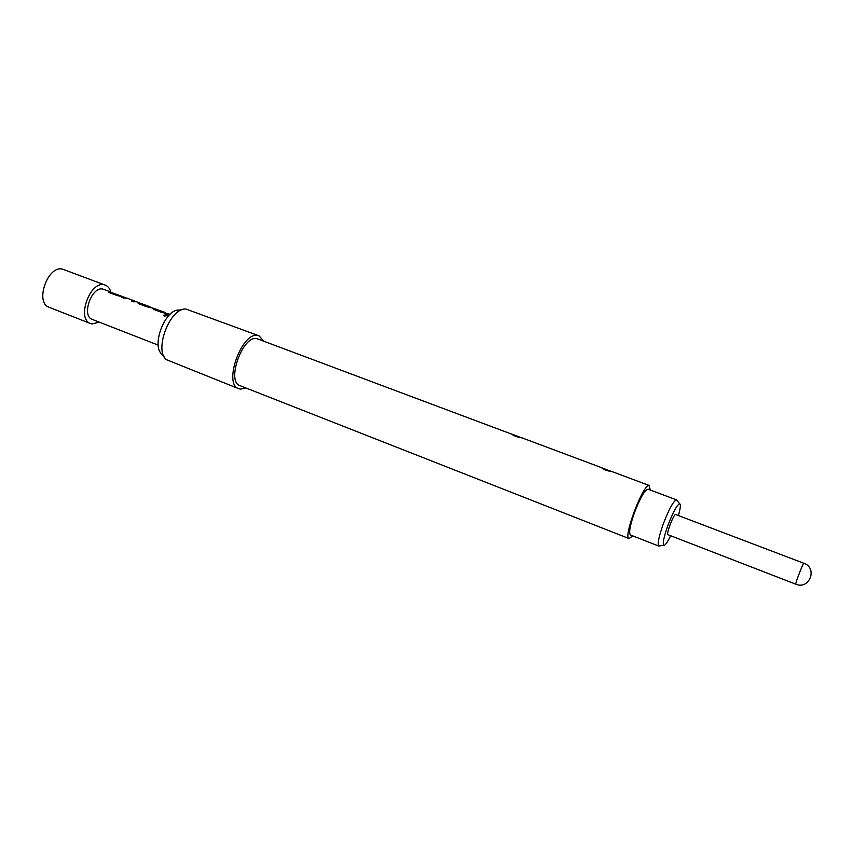 <?xml version="1.0" encoding="UTF-8"?>
<svg xmlns="http://www.w3.org/2000/svg" width="854" height="854" viewBox="0 0 854 854"><rect width="100%" height="100%" fill="white"/><g stroke="black" fill="none" stroke-linecap="round" stroke-linejoin="round"><path stroke-width="1.28" d="M167.064 315.606L166.349 315.041L163.434 315.489M166.359 314.87L163.456 315.222L164.139 316.129L167.042 315.649L166.349 315.041M99.277 322.139L92.029 323.954L90.588 323.559L49.222 307.344C34.384 302.786 47.856 264.644 62.716 269.213L105.33 285.14C107.978 286.197 109.814 288.492 110.849 292.025M90.588 323.559C76.262 319.215 90.001 280.496 104.337 284.852L105.33 285.14M170.021 314.368L166.146 314.101L169.583 314.774M155.567 309.084L152.695 308.187L153.24 309.223L161.342 312.286L169.604 314.187M152.695 308.187L155.695 309.095M137.804 302.572L140.931 303.554L137.804 302.572L138.316 303.576L146.333 306.607L154.595 308.518M131.601 301.046L134.099 300.854L131.324 300.939L133.598 301.804L136.373 301.708L139.736 302.914M126.253 297.939L121.439 297.203L123.691 298.057L127.385 298.249M111.34 292.388L108.511 291.502L108.938 292.474L116.784 295.441L125.036 297.363M108.511 291.502L111.554 292.41M158.225 345.133L92.275 319.407C81.077 316.012 91.762 285.78 102.992 289.111L110.486 291.876M165.665 312.895L162.997 311.998L165.772 312.906M162.997 311.998L156.122 309.169L164.662 312.318M150.656 307.226L150.016 306.992M148.265 306.437L141.476 303.64L149.952 306.767M121.119 296.082L110.977 292.356L121.321 296.103M118.514 295.196L120.243 295.559M659.779 545.866L658.69 546.016C657.345 543.87 658.861 536.547 663.238 524.068C668.96 509.23 673.347 501.159 676.4 499.857L677.105 500.711M676.56 499.9L648.047 489.182C644.781 489.876 640.212 497.797 634.341 512.955C629.932 525.765 628.64 533.109 630.476 534.988L658.829 546.101M678.418 515.517C680.499 508.162 680.916 504.234 679.645 503.743C676.923 504.96 672.995 512.229 667.86 525.562C663.921 536.771 662.533 543.357 663.697 545.3C664.967 545.781 667.284 542.6 670.668 535.736M675.557 514.482L803.731 563.224C802.813 563.629 794.86 584.488 795.747 584.179L667.967 534.689C665.906 534.519 673.454 514.407 675.557 514.482M650.374 490.057L648.997 485.52C642.827 484.474 622.758 537.935 629.067 538.575L240.006 385.656C225.894 381.695 242.91 334.544 256.99 338.686L511.973 434.248C513.467 435.764 516.691 436.97 521.645 437.878L513.297 434.601M612.222 471.739L601.867 467.885C603.586 469.54 606.981 470.821 612.051 471.739L612.222 471.739M629.067 538.575L632.782 535.896M263.801 341.152L259.04 335.835L185.958 309.052C170.192 307.216 153.56 350.546 166.519 359.726L238.757 388.709L240.444 389.125L245.835 387.94M259.04 335.835L258.025 335.547C242.098 330.765 222.755 384.236 238.757 388.709M182.585 309.586L179.126 310.119C165.249 308.55 150.784 346.244 162.153 354.367L164.352 357.079M166.413 314.197L169.882 314.486M162.687 312.116L155.257 309.116M147.955 306.554L140.6 303.586M121.716 297.309L125.922 297.886M118.204 295.313L111.009 292.41M512.389 434.825L512.293 434.27M679.645 503.743L676.4 499.857M521.847 437.803L603.009 468.195M612.062 471.589L649.403 485.574M795.747 584.179C809.464 590.093 817.951 567.974 803.795 563.202M663.697 545.3L658.69 546.016M134.889 301.088L127.289 298.217M135.807 301.622L134.836 301.248"/></g></svg>
